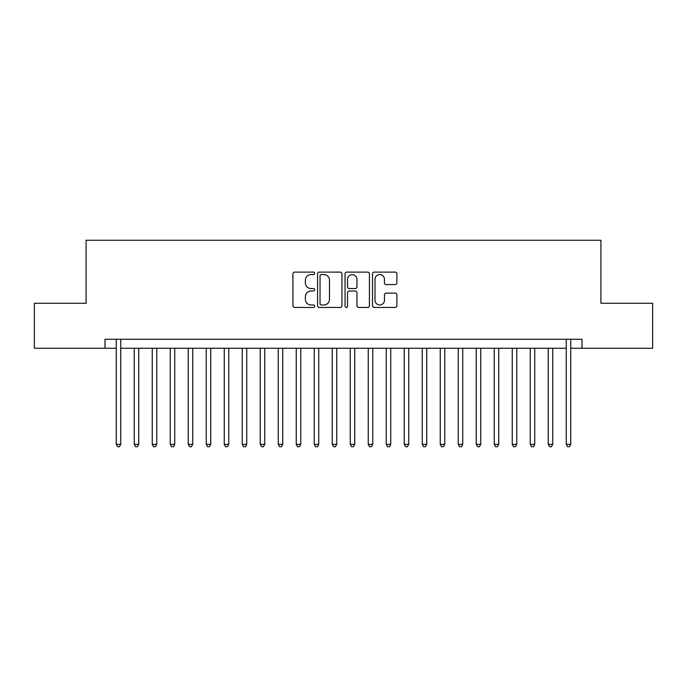 <?xml version="1.0" encoding="UTF-8"?>
<svg xmlns="http://www.w3.org/2000/svg" width="687" height="687" viewBox="0 0 687 687"><rect width="100%" height="100%" fill="white"/><g stroke="black" fill="none" stroke-linecap="round" stroke-linejoin="round"><path stroke-width="1.03" d="M314.698 273.34A1.237 1.237 0 0 0 313.461 272.104L294.689 272.104A1.769 1.769 0 0 0 292.928 273.873L292.928 305.672A1.769 1.769 0 0 0 294.689 307.441L313.461 307.441A1.237 1.237 0 0 0 314.698 306.204A1.237 1.237 0 0 0 313.461 304.968L311.031 304.968A5.651 5.651 0 0 1 305.38 299.309L305.38 296.664A5.651 5.651 0 0 1 311.031 291.005L313.461 291.005A1.237 1.237 0 0 0 314.698 289.768A1.237 1.237 0 0 0 313.461 288.531L311.031 288.531A5.651 5.651 0 0 1 305.38 282.881L305.38 280.227A5.651 5.651 0 0 1 311.031 274.577L313.461 274.577A1.237 1.237 0 0 0 314.698 273.34M395.137 284.555A1.769 1.769 0 0 0 396.906 282.795L396.906 273.873A1.769 1.769 0 0 0 395.137 272.104L374.286 272.104A1.769 1.769 0 0 0 372.517 273.873L372.517 305.672A1.769 1.769 0 0 0 374.286 307.441L395.137 307.441A1.769 1.769 0 0 0 396.906 305.672L396.906 294.895A1.769 1.769 0 0 0 395.137 293.126L386.214 293.126A1.769 1.769 0 0 0 384.445 294.895L384.445 300.236A4.723 4.723 0 0 1 379.722 304.968A4.723 4.723 0 0 1 374.99 300.236L374.99 279.3A4.723 4.723 0 0 1 379.722 274.577A4.723 4.723 0 0 1 384.445 279.3L384.445 282.795A1.769 1.769 0 0 0 386.214 284.555L395.137 284.555M104.999 348.266L34.35 348.266L34.35 303.268L86.098 303.268L86.098 240.27L600.902 240.27L600.902 303.268L652.65 303.268L652.65 348.266L582.001 348.266L582.001 339.266L104.999 339.266L104.999 348.266L116.249 348.266M341.954 273.873A1.769 1.769 0 0 0 340.185 272.104L319.335 272.104A1.769 1.769 0 0 0 317.574 273.873L317.574 305.672A1.769 1.769 0 0 0 319.335 307.441L340.185 307.441A1.769 1.769 0 0 0 341.954 305.672L341.954 273.873M346.815 272.104L367.665 272.104A1.769 1.769 0 0 1 369.426 273.873L369.426 305.672A1.769 1.769 0 0 1 367.665 307.441L358.743 307.441A1.769 1.769 0 0 1 356.974 305.672L356.974 292.774A1.769 1.769 0 0 0 355.205 291.005L349.288 291.005A1.769 1.769 0 0 0 347.519 292.774L347.519 306.204A1.237 1.237 0 0 1 346.282 307.441A1.237 1.237 0 0 1 345.046 306.204L345.046 273.873A1.769 1.769 0 0 1 346.815 272.104M120.749 348.266L566.251 348.266M570.751 348.266L582.001 348.266M321.284 274.577A1.237 1.237 0 0 0 320.048 275.813L320.048 303.731A1.237 1.237 0 0 0 321.284 304.968L323.843 304.968A5.651 5.651 0 0 0 329.494 299.309L329.494 280.227A5.651 5.651 0 0 0 323.843 274.577L321.284 274.577M356.974 279.386A4.723 4.723 0 0 0 352.242 274.663A4.723 4.723 0 0 0 347.519 279.386L347.519 286.762A1.769 1.769 0 0 0 349.288 288.531L355.205 288.531A1.769 1.769 0 0 0 356.974 286.762L356.974 279.386M120.749 339.266L120.749 444.386L116.249 444.386L116.249 339.266M120.749 444.386L119.401 446.73L117.597 446.73L116.249 444.386M134.248 348.266L134.248 444.386L138.748 444.386L138.748 348.266M138.748 444.386L137.4 446.73L135.597 446.73L134.248 444.386M152.248 348.266L152.248 444.386L156.748 444.386L156.748 348.266M156.748 444.386L155.399 446.73L153.596 446.73L152.248 444.386M170.247 348.266L170.247 444.386L174.747 444.386L174.747 348.266M174.747 444.386L173.399 446.73L171.604 446.73L170.247 444.386M188.247 348.266L188.247 444.386L192.746 444.386L192.746 348.266M192.746 444.386L191.398 446.73L189.603 446.73L188.247 444.386M206.246 348.266L206.246 444.386L210.746 444.386L210.746 348.266M210.746 444.386L209.398 446.73L207.603 446.73L206.246 444.386M224.254 348.266L224.254 444.386L228.754 444.386L228.754 348.266M228.754 444.386L227.397 446.73L225.602 446.73L224.254 444.386M242.253 348.266L242.253 444.386L246.753 444.386L246.753 348.266M246.753 444.386L245.396 446.73L243.602 446.73L242.253 444.386M260.253 348.266L260.253 444.386L264.753 444.386L264.753 348.266M264.753 444.386L263.396 446.73L261.601 446.73L260.253 444.386M278.252 348.266L278.252 444.386L282.752 444.386L282.752 348.266M282.752 444.386L281.404 446.73L279.6 446.73L278.252 444.386M296.252 348.266L296.252 444.386L300.751 444.386L300.751 348.266M300.751 444.386L299.403 446.73L297.6 446.73L296.252 444.386M314.251 348.266L314.251 444.386L318.751 444.386L318.751 348.266M318.751 444.386L317.403 446.73L315.599 446.73L314.251 444.386M332.25 348.266L332.25 444.386L336.75 444.386L336.75 348.266M336.75 444.386L335.402 446.73L333.599 446.73L332.25 444.386M350.25 348.266L350.25 444.386L354.75 444.386L354.75 348.266M354.75 444.386L353.401 446.73L351.598 446.73L350.25 444.386M368.249 348.266L368.249 444.386L372.749 444.386L372.749 348.266M372.749 444.386L371.401 446.73L369.597 446.73L368.249 444.386M386.249 348.266L386.249 444.386L390.748 444.386L390.748 348.266M390.748 444.386L389.4 446.73L387.597 446.73L386.249 444.386M404.248 348.266L404.248 444.386L408.748 444.386L408.748 348.266M408.748 444.386L407.4 446.73L405.596 446.73L404.248 444.386M422.247 348.266L422.247 444.386L426.747 444.386L426.747 348.266M426.747 444.386L425.399 446.73L423.604 446.73L422.247 444.386M440.247 348.266L440.247 444.386L444.747 444.386L444.747 348.266M444.747 444.386L443.398 446.73L441.604 446.73L440.247 444.386M458.246 348.266L458.246 444.386L462.746 444.386L462.746 348.266M462.746 444.386L461.398 446.73L459.603 446.73L458.246 444.386M476.254 348.266L476.254 444.386L480.754 444.386L480.754 348.266M480.754 444.386L479.397 446.73L477.602 446.73L476.254 444.386M494.254 348.266L494.254 444.386L498.753 444.386L498.753 348.266M498.753 444.386L497.397 446.73L495.602 446.73L494.254 444.386M512.253 348.266L512.253 444.386L516.753 444.386L516.753 348.266M516.753 444.386L515.396 446.73L513.601 446.73L512.253 444.386M530.252 348.266L530.252 444.386L534.752 444.386L534.752 348.266M534.752 444.386L533.404 446.73L531.601 446.73L530.252 444.386M548.252 348.266L548.252 444.386L552.752 444.386L552.752 348.266M552.752 444.386L551.403 446.73L549.6 446.73L548.252 444.386M570.751 339.266L570.751 444.386L566.251 444.386L566.251 339.266M570.751 444.386L569.403 446.73L567.599 446.73L566.251 444.386"/></g></svg>
